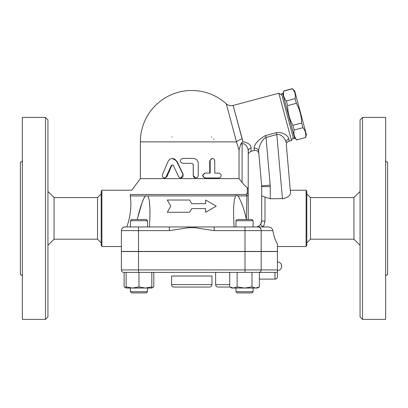 <?xml version="1.0" encoding="UTF-8"?>
<svg xmlns="http://www.w3.org/2000/svg" width="408" height="408" viewBox="0 0 408 408"><rect width="100%" height="100%" fill="white"/><g stroke="black" fill="none" stroke-linecap="round" stroke-linejoin="round"><path stroke-width="0.61" d="M22.358 276.593C22.236 275.415 21.583 274.762 20.4 274.635L20.4 162.149C21.588 162.032 22.241 161.379 22.358 160.191M45.492 319.372L22.358 319.372L22.358 117.412L45.492 117.412L47.94 119.86L47.94 316.924L45.492 319.372L45.492 117.412M47.94 245.32L54.06 239.2L54.06 197.584L47.94 191.464M54.06 239.2L97.512 239.2L97.512 197.584L54.06 197.584M97.512 239.2L101.184 242.872M101.184 191.464L101.184 245.32L101.893 246.544L101.893 190.24L101.184 191.464M121.38 246.544L101.893 246.544M121.416 230.107L121.38 230.632C121.528 228.48 122.752 227.256 125.052 226.96L138.516 226.96L130.397 226.96L130.397 220.718L147.533 220.718L147.533 226.96M246.34 194.494A3.672 3.172 90 0 1 246.891 195.922L246.304 219.065L246.891 195.922L248.217 195.381A3.672 3.131 180 0 0 247.177 193.193L246.34 194.494L130.366 194.494C132.233 188.838 132.233 188.838 130.366 194.494L130.239 195.922C131.59 202.776 130.907 216.495 126.689 226.96M130.698 208.998L130.856 205.673M130.555 198.461L130.453 197.508M124.501 227.001L123.68 227.225M122.976 227.608L122.441 228.052M122.007 228.582L121.63 229.306M169.325 226.96L138.516 226.96L138.516 230.632L169.325 230.632L169.325 226.96L195.192 226.96L195.019 227.72L214.195 230.632L245.004 230.632L245.004 226.96L195.192 226.96M147.533 220.718L146.309 219.494L131.621 219.494L130.397 220.718M234.09 226.96L233.56 214.97L233.646 207.167L234.32 200.093L235.62 195.922C236.354 195.167 237.186 195.167 238.109 195.922C241.929 202.888 244.657 210.727 246.299 219.443L246.315 219.494M148.14 196.345L149.236 200.292L149.869 207.101L149.945 216.011L149.43 226.96M205.642 212.272L205.642 208.6L205.642 212.272L216.24 206.152L205.642 200.032L205.642 203.704L205.642 200.032M167.28 212.272L170.814 206.152L167.28 212.272L189.638 212.272L191.76 208.6L205.642 208.6M189.638 200.032L191.76 203.704L189.638 200.032L167.28 200.032L170.814 206.152M254.337 226.96L253.123 226.96L253.123 220.718L235.987 220.718L235.987 226.96M246.299 219.443L246.304 219.065A8.568 2.815 0 0 1 247.177 219.494M268.612 226.965L245.004 226.96M121.406 230.199A3.672 3.672 0 0 0 121.38 230.632A3.672 3.672 0 0 1 125.052 226.96A3.672 3.672 0 0 0 121.38 230.632L121.38 251.44L277.44 251.44L277.44 243.744C275.405 240.847 273.88 236.477 272.87 230.632C272.35 228.439 270.881 227.215 268.474 226.96L263.481 226.96L264.986 221.167A3.305 0.326 180 0 1 261.681 220.84L260.702 224.16C259.508 225.94 257.795 226.874 255.561 226.96M245.004 251.44L245.004 230.632L261.186 230.632A3.672 3.468 -90 0 0 257.718 226.96L263.481 226.96A3.305 0.857 32.9 0 1 260.702 224.16M253.123 220.718L251.899 219.494L237.211 219.494L235.987 220.718M238.553 196.462L238.109 195.922L246.891 195.922M149.981 212.823L149.869 207.136M149.843 206.499L149.44 201.705M149.221 200.216L149.149 199.798M137.205 219.494L142.224 202.108L144.111 197.839L145.411 195.922L143.886 198.263M143.162 199.798L142.979 200.221M142.917 200.369L140.714 206.499M140.515 207.136L138.164 215.587M130.239 195.922L235.62 195.922M205.642 203.704L191.76 203.704M169.325 230.632L188.501 227.72L188.328 226.96M214.195 226.96L214.195 230.632M277.44 269.923L277.44 251.563L121.38 251.563L121.38 269.923A2.448 2.448 0 0 0 123.828 272.371A2.448 2.448 0 0 1 121.38 269.923A2.448 2.448 0 0 0 123.828 272.371L275.604 272.371L274.992 272.371L274.992 279.103C276.481 278.96 277.297 278.144 277.44 276.655L277.44 269.923L121.38 269.923M275.604 272.371L277.44 272.202L277.44 276.655M251.976 286.89L251.976 272.371L259.396 272.371L259.396 286.89L255.683 288.038L244.555 288.038L251.976 286.89L255.683 288.038L257.407 288.038L259.396 286.89M126.113 288.038L126.113 286.89L132.539 288.038L126.113 288.038L124.124 286.89L126.113 287.778M126.113 272.371L126.113 286.89M151.817 288.038L132.539 288.038L138.965 286.89L145.391 288.038L151.817 286.89L151.817 288.038L153.806 286.89L151.817 287.778M147.533 291.71L130.397 291.71L130.397 288.038L130.397 291.71L131.621 292.934L146.309 292.934L147.533 291.71L147.533 288.038M138.965 272.371L138.965 286.89M151.817 272.371L151.817 286.89M237.135 286.89L244.555 288.038L231.703 288.038L229.714 286.89L233.427 288.038L237.135 286.89L237.135 272.371M253.123 291.71L235.987 291.71L235.987 288.038L235.987 291.71L237.211 292.934L251.899 292.934L253.123 291.71L253.123 288.038M229.714 272.371L229.714 286.89M124.124 272.371L124.124 286.89M153.806 272.371L153.806 286.89M215.628 272.371L215.628 284.611C215.771 286.1 216.587 286.916 218.076 287.059L230.005 287.059L218.076 287.059M247.177 193.193L247.365 187.787L248.217 189.134L248.217 151.021C248.222 148.548 245.947 142.887 242.097 143.861L242.097 182.437L239.037 178.612L140.352 178.612L131.738 190.24L101.893 190.24M248.217 219.494L248.217 189.134M247.365 187.787C245.749 186.614 243.989 184.834 242.097 182.437M265.098 135.691L265.511 135.568C258.167 139.857 254.363 144.09 254.092 148.272L254.23 150.496L250.94 151.378L251.068 147.951C251.078 144.901 248.385 142.831 242.989 141.749L241.827 142.836L242.097 143.861L240.715 144.228L239.017 150.057M251.068 147.951A3.672 3.152 0 0 0 248.217 151.021L248.217 154.928C248.156 153.449 249.059 152.266 250.94 151.378M242.989 141.749L233.157 105.575L242.097 138.944A7.344 3.055 165 0 0 236.497 141.892L236.411 141.566M239.037 178.612L239.037 150.098L236.497 141.892L226.328 103.933L236.497 141.892L140.352 141.892A51.408 51.408 0 0 1 191.76 90.484C204.923 90.647 216.434 95.09 226.292 103.811C228.291 105.519 230.571 106.07 233.126 105.463L278.827 93.223L291.496 140.51L289.043 141.168L288.905 138.944C288.675 136.823 283.733 131.432 276.318 132.677L265.511 135.568L266.016 137.45L276.818 134.558L276.318 132.677M254.215 147.268L254.301 146.972M281.821 94.952L278.827 93.223M293.546 138.695L281.505 93.769L282.688 93.452L294.729 138.378L293.546 138.695M282.846 94.044L283.708 91.122C282.989 94.834 283.871 98.124 286.355 100.98L287.599 105.641C287.762 112.649 289.522 119.223 292.888 125.363L294.137 130.03C293.413 133.742 294.296 137.032 296.779 139.888L305.531 137.542C306.25 133.829 305.373 130.54 302.889 127.684L301.64 123.022C301.476 116.015 299.717 109.441 296.351 103.301L295.101 98.634C295.825 94.921 294.943 91.632 292.46 88.776L294.668 90.877L306.393 134.62L305.567 137.69M296.779 139.888L305.531 137.542M294.137 130.03L302.889 127.684M292.888 125.363L301.64 123.022M287.599 105.641L296.351 103.301M286.355 100.98L295.101 98.634M283.708 91.122L292.46 88.776M211.344 136.996A2.448 2.448 0 0 1 211.778 137.037A2.448 2.448 0 0 0 211.344 136.996M213.731 138.893A2.448 2.448 0 0 1 213.792 139.444A2.448 2.448 0 0 0 213.731 138.893M171.829 137.022A2.448 2.448 0 0 1 172.176 136.996M172.309 158.416L176.914 161.165L183.228 174.481L180.815 178L182.034 177.679L182.978 176.715L183.09 174.629L176.368 160.808L174.701 159.1L172.37 158.416L169.983 159.084L168.371 160.818L162.404 174.629L162.466 176.644L163.129 177.551L164.087 177.98L165.893 177.276L171.263 165.571L172.36 164.883L173.308 165.47L178.775 176.904L179.719 177.745L180.815 178M172.538 164.909L171.743 165.571L166.898 176.628L164.995 178L164.358 178M218.525 178L205.071 178C202.006 176.368 202.006 174.736 205.071 173.104L209.732 173.104L209.732 160.864L212.007 158.416L213.823 158.875L214.736 160.466L214.766 173.104L218.525 173.104M195.769 178L193.229 175.552L193.229 164.536L192.005 163.312L193.264 164.536L193.331 176.108L194.116 177.393L195.682 178L197.411 177.393L198.227 175.95L198.257 163.312C197.967 160.339 196.304 158.707 193.264 158.416L182.656 158.416C179.484 160.048 179.484 161.68 182.656 163.312L192.01 163.312M214.766 173.104L219.162 173.104C221.891 174.736 221.891 176.368 219.162 178L205.387 178C202.251 176.368 202.251 174.736 205.387 173.104L210.161 173.104L210.191 160.466L210.956 159.023L212.486 158.416M205.071 173.104L205.387 173.104M205.071 178L205.387 178M241.827 142.836L240.715 144.228M254.092 148.272A3.672 3.335 175 0 1 258.616 151.184C258.641 148.17 260.972 140.133 266.016 137.45L270.188 185.125A17.136 17.136 0 0 1 270.249 186.614L261.681 186.614L261.681 220.84L261.365 222.788M289.043 141.168C287.212 141.805 286.309 143.096 286.34 145.034L290.511 192.755C290.43 195.616 287.742 197.625 282.438 198.783L276.818 134.558C282.02 133.615 285.83 140.066 286.115 142.494A3.672 3.335 175 0 1 288.905 138.944M286.34 145.034L290.511 192.755L290.292 190.24L306.107 190.24L306.107 246.544L277.44 246.544M284.126 198.604L270.249 198.783L264.986 197.079C262.9 196.008 261.798 195.794 261.681 196.437M258.616 151.184L261.65 185.869A8.568 8.568 0 0 1 261.681 186.614M247.982 188.369L247.778 188.114M260.355 224.645L261.293 222.982M270.188 185.125L261.65 185.869L258.835 153.724M306.107 246.544L306.816 245.32L306.816 191.464L306.107 190.24M310.488 239.2L310.488 197.584L353.94 197.584L353.94 239.2L310.488 239.2L306.816 242.872M353.94 239.2L360.06 245.32M360.06 119.86L360.06 316.924L362.508 319.372L362.508 117.412L360.06 119.86M362.508 319.372L385.642 319.372L385.642 117.412L362.508 117.412M385.642 276.593C385.764 275.415 386.417 274.762 387.6 274.635L387.6 162.149C386.412 162.032 385.759 161.379 385.642 160.191M174.012 287.059L209.508 287.059C210.997 286.916 211.813 286.1 211.956 284.611L171.564 284.611C171.707 286.1 172.523 286.916 174.012 287.059M171.564 284.611L171.564 276.043L211.956 276.043L211.956 284.611M121.38 230.632L138.516 230.632L138.516 251.44M261.186 251.44L261.186 230.632L272.87 230.632M188.501 227.72L195.019 227.72M138.516 272.371L138.516 251.563M245.004 272.371L245.004 251.563M258.876 272.371A2.448 2.31 -90 0 0 261.186 269.923L261.186 251.563M229.714 284.611L215.628 284.611M176.914 161.165L176.562 161.165M166.898 176.628L166.306 176.628M171.743 165.571L171.263 165.571M209.732 160.864L210.161 160.864M270.249 198.783L270.249 186.614M264.986 221.167L264.986 197.079M101.184 193.912L97.512 197.584M233.539 212.823L233.539 212.527L233.539 212.823M149.981 212.945L149.981 212.527L149.981 212.945M237.211 292.934L235.987 291.71M131.621 292.934L130.397 291.71M277.44 270.535A4.284 4.284 0 0 0 281.724 266.251A4.284 4.284 0 0 0 277.44 261.967M259.396 279.103L274.992 279.103M293.23 137.516L291.496 140.51M294.571 137.787L296.815 140.036M283.672 90.974L292.424 88.628M140.352 141.892L140.352 178.612M254.23 150.496C257.315 149.496 259.08 153.158 258.84 153.724M310.488 197.584L306.816 193.912M353.94 197.584L360.06 191.464"/></g></svg>
